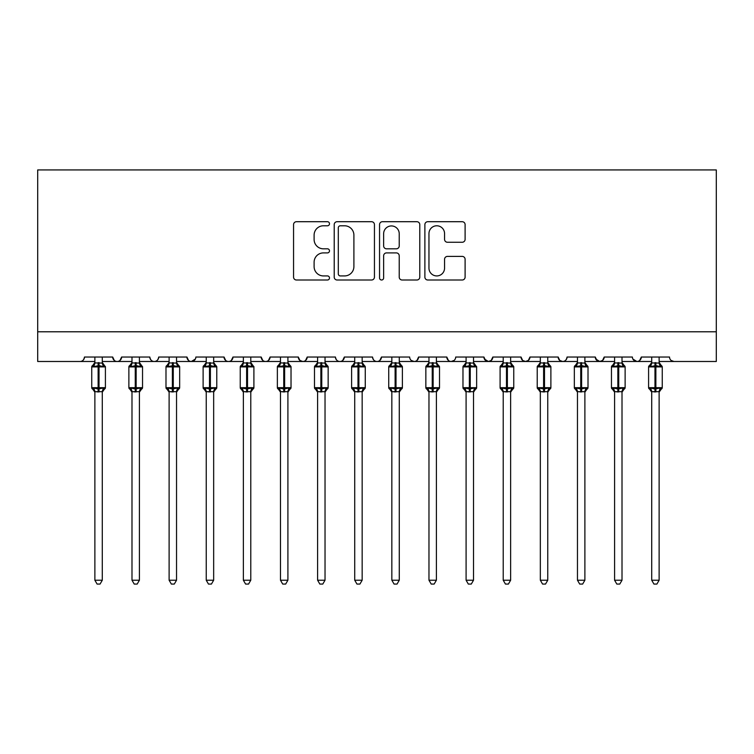 <?xml version="1.0" encoding="UTF-8"?>
<svg xmlns="http://www.w3.org/2000/svg" width="754" height="754" viewBox="0 0 754 754"><rect width="100%" height="100%" fill="white"/><g stroke="black" fill="none" stroke-linecap="round" stroke-linejoin="round"><path stroke-width="1.13" d="M329.489 223.75A2.045 2.045 0 0 0 327.443 221.704L296.473 221.704A2.912 2.912 0 0 0 293.56 224.626L293.56 277.095A2.912 2.912 0 0 0 296.473 280.007L327.443 280.007A2.045 2.045 0 0 0 329.489 277.972A2.045 2.045 0 0 0 327.443 275.926L323.438 275.926A9.331 9.331 0 0 1 314.107 266.596L314.107 262.222A9.331 9.331 0 0 1 323.438 252.901L327.443 252.901A2.045 2.045 0 0 0 329.489 250.856A2.045 2.045 0 0 0 327.443 248.82L323.438 248.82A9.331 9.331 0 0 1 314.107 239.489L314.107 235.116A9.331 9.331 0 0 1 323.438 225.785L327.443 225.785A2.045 2.045 0 0 0 329.489 223.75M462.193 242.26A2.912 2.912 0 0 0 465.105 239.338L465.105 224.626A2.912 2.912 0 0 0 462.193 221.704L427.791 221.704A2.912 2.912 0 0 0 424.879 224.626L424.879 277.095A2.912 2.912 0 0 0 427.791 280.007L462.193 280.007A2.912 2.912 0 0 0 465.105 277.095L465.105 259.31A2.912 2.912 0 0 0 462.193 256.398L447.471 256.398A2.912 2.912 0 0 0 444.558 259.31L444.558 268.132A7.794 7.794 0 0 1 436.755 275.926A7.794 7.794 0 0 1 428.96 268.132L428.96 233.589A7.794 7.794 0 0 1 436.755 225.785A7.794 7.794 0 0 1 444.558 233.589L444.558 239.338A2.912 2.912 0 0 0 447.471 242.26L462.193 242.26M37.7 331.788L716.3 331.788L716.3 169.933L37.7 169.933L37.7 361.486L80.018 361.486C82.384 361.571 83.864 360.082 84.476 357.028L112.685 357.028L114.316 360.469M374.446 224.626A2.912 2.912 0 0 0 371.534 221.704L337.132 221.704A2.912 2.912 0 0 0 334.22 224.626L334.22 277.095A2.912 2.912 0 0 0 337.132 280.007L371.534 280.007A2.912 2.912 0 0 0 374.446 277.095L374.446 224.626M382.466 221.704L416.868 221.704A2.912 2.912 0 0 1 419.78 224.626L419.78 277.095A2.912 2.912 0 0 1 416.868 280.007L402.146 280.007A2.912 2.912 0 0 1 399.224 277.095L399.224 255.813A2.912 2.912 0 0 0 396.312 252.901L386.548 252.901A2.912 2.912 0 0 0 383.635 255.813L383.635 277.972A2.045 2.045 0 0 1 381.59 280.007A2.045 2.045 0 0 1 379.554 277.972L379.554 224.626A2.912 2.912 0 0 1 382.466 221.704M102.29 361.486L117.143 361.486C114.778 361.571 113.298 360.082 112.685 357.028A4.458 4.458 0 0 0 117.143 361.486A4.458 4.458 0 0 0 121.601 357.028L149.81 357.028A4.458 4.458 0 0 0 154.268 361.486A4.458 4.458 0 0 0 158.717 357.028L186.935 357.028A4.458 4.458 0 0 0 191.384 361.486A4.458 4.458 0 0 0 195.842 357.028L224.051 357.028A4.458 4.458 0 0 0 228.509 361.486A4.458 4.458 0 0 0 232.967 357.028L261.176 357.028A4.458 4.458 0 0 0 265.634 361.486A4.458 4.458 0 0 0 270.083 357.028L298.301 357.028A4.458 4.458 0 0 0 302.759 361.486A4.458 4.458 0 0 0 307.208 357.028L335.426 357.028A4.458 4.458 0 0 0 339.875 361.486A4.458 4.458 0 0 0 344.333 357.028L372.542 357.028A4.458 4.458 0 0 0 377 361.486A4.458 4.458 0 0 0 381.458 357.028L409.667 357.028A4.458 4.458 0 0 0 414.125 361.486A4.458 4.458 0 0 0 418.574 357.028L446.792 357.028A4.458 4.458 0 0 0 451.241 361.486A4.458 4.458 0 0 0 455.699 357.028L483.917 357.028A4.458 4.458 0 0 0 488.366 361.486A4.458 4.458 0 0 0 492.824 357.028L521.033 357.028A4.458 4.458 0 0 0 525.491 361.486A4.458 4.458 0 0 0 529.949 357.028L558.158 357.028A4.458 4.458 0 0 0 562.616 361.486A4.458 4.458 0 0 0 567.065 357.028L595.283 357.028A4.458 4.458 0 0 0 599.732 361.486A4.458 4.458 0 0 0 604.19 357.028L632.399 357.028A4.458 4.458 0 0 0 636.857 361.486A4.458 4.458 0 0 0 641.315 357.028L669.524 357.028A4.458 4.458 0 0 0 673.982 361.486L671.117 360.44M622.012 361.486L636.857 361.486C639.222 361.571 640.702 360.082 641.315 357.028L639.684 360.469M604.19 357.028L602.559 360.469M595.283 357.028L596.914 360.469M558.158 357.028L559.788 360.469M529.949 357.028L528.318 360.469M521.033 357.028L522.663 360.469M492.824 357.028L491.193 360.469M483.917 357.028L485.538 360.469M436.396 361.486L451.241 361.486C448.884 361.571 447.395 360.082 446.792 357.028L448.423 360.469M399.271 361.486L414.125 361.486C416.481 361.571 417.97 360.082 418.574 357.028L416.953 360.469M362.156 361.486L377 361.486C379.366 361.571 380.845 360.082 381.458 357.028L379.827 360.469M325.031 361.486L339.875 361.486C342.241 361.571 343.73 360.082 344.333 357.028L342.702 360.469M287.905 361.486L302.759 361.486C305.116 361.571 306.605 360.082 307.208 357.028L305.577 360.469M298.301 357.028L299.932 360.469M250.78 361.486L265.634 361.486C267.99 361.571 269.48 360.082 270.083 357.028L268.462 360.469M280.479 361.486L265.634 361.486C263.269 361.571 261.789 360.082 261.176 357.028L262.807 360.469M213.665 361.486L228.509 361.486C230.875 361.571 232.355 360.082 232.967 357.028L231.337 360.469M243.363 361.486L228.509 361.486C226.143 361.571 224.664 360.082 224.051 357.028L225.682 360.469M176.54 361.486L191.384 361.486C189.028 361.571 187.539 360.082 186.935 357.028L188.557 360.469M131.988 361.486L117.143 361.486C119.509 361.571 120.989 360.082 121.601 357.028L119.971 360.469M716.3 331.788L716.3 361.486L659.128 361.486M80.018 361.486C82.384 361.571 83.864 360.082 84.476 357.028A4.458 4.458 0 0 1 80.018 361.486L94.872 361.486M139.415 361.486L154.268 361.486C156.625 361.571 158.114 360.082 158.717 357.028M169.113 361.486L154.268 361.486C151.903 361.571 150.414 360.082 149.81 357.028M206.238 361.486L191.384 361.486L195.361 359.045M317.604 361.486L302.759 361.486L299.885 360.44M354.729 361.486L339.875 361.486C337.519 361.571 336.03 360.082 335.426 357.028M391.844 361.486L377 361.486C374.634 361.571 373.155 360.082 372.542 357.028M428.969 361.486L414.125 361.486L411.25 360.44M466.095 361.486L451.241 361.486L454.115 360.44M473.521 361.486L488.366 361.486L491.24 360.44M503.22 361.486L488.366 361.486L484.398 359.045M510.637 361.486L525.491 361.486L528.356 360.44M540.335 361.486L525.491 361.486L522.626 360.44M547.762 361.486L562.616 361.486C564.972 361.571 566.461 360.082 567.065 357.028M577.46 361.486L562.616 361.486L559.741 360.44M584.887 361.486L599.732 361.486L602.606 360.44M614.585 361.486L599.732 361.486L595.764 359.045M651.71 361.486L636.857 361.486L632.889 359.045M340.346 225.785A2.045 2.045 0 0 0 338.301 227.831L338.301 273.891A2.045 2.045 0 0 0 340.346 275.926L344.569 275.926A9.331 9.331 0 0 0 353.899 266.596L353.899 235.116A9.331 9.331 0 0 0 344.569 225.785L340.346 225.785M399.224 233.731A7.794 7.794 0 0 0 391.43 225.936A7.794 7.794 0 0 0 383.635 233.731L383.635 245.898A2.912 2.912 0 0 0 386.548 248.82L396.312 248.82A2.912 2.912 0 0 0 399.224 245.898L399.224 233.731M105.334 366.416A1.489 1.489 0 0 1 105.409 366.906L91.752 366.906L91.752 387.688A1.489 1.489 0 0 0 92.723 389.083L93.788 387.98L98.133 389.026L103.373 387.98L104.005 388.941A3.27 3.11 0 0 0 102.29 391.675L94.872 391.675A3.27 3.11 0 0 0 93.157 388.941M94.872 392.155L91.752 387.688L105.409 387.688A1.489 1.489 0 0 1 104.438 389.083L102.29 392.155L105.409 387.688L105.409 366.906L102.29 362.438M102.29 362.919L102.29 362.919A3.27 3.11 180 0 0 104.005 365.652L103.373 366.614L99.028 365.567L93.788 366.614L93.157 365.652A3.27 3.11 180 0 0 94.872 362.919L102.299 363.07L102.29 357.028M93.157 365.652L92.723 365.511A1.489 1.489 0 0 0 91.752 366.906L92.723 365.511L93.788 366.614L94.863 363.07M102.29 391.656L102.29 580.212L94.872 580.212L94.872 391.656M98.133 362.627L98.133 391.967L94.863 391.524L93.788 387.98M94.872 357.028L94.872 362.938M102.299 363.07L103.373 366.614M103.373 387.98L102.299 391.524M102.29 580.212L100.065 584.067L97.096 584.067L94.872 580.212M142.449 366.416A1.489 1.489 0 0 1 142.534 366.906L128.877 366.906L128.877 387.688A1.489 1.489 0 0 0 129.848 389.083L130.913 387.98L135.258 389.026L140.489 387.98L141.13 388.941A3.27 3.11 0 0 0 139.415 391.675L131.988 391.675A3.27 3.11 0 0 0 130.272 388.941M131.988 392.155L128.877 387.688L142.534 387.688A1.489 1.489 0 0 1 141.563 389.083L139.415 392.155L142.534 387.688L142.534 366.906L139.415 362.438M139.415 362.919L139.415 362.919A3.27 3.11 180 0 0 141.13 365.652L140.489 366.614L136.154 365.567L130.913 366.614L130.272 365.652A3.27 3.11 180 0 0 131.988 362.919L139.415 363.07L139.415 357.028M179.575 366.416A1.489 1.489 0 0 1 179.659 366.906L178.679 365.511A1.489 1.489 0 0 1 179.113 365.756M169.113 392.155L165.993 387.688L179.659 387.688A1.489 1.489 0 0 1 178.679 389.083L176.54 392.155L179.659 387.688L179.659 366.906L165.993 366.906L165.993 387.688A1.489 1.489 0 0 0 166.973 389.083L168.038 387.98L172.383 389.026L177.614 387.98L178.255 388.941A3.27 3.11 0 0 0 176.54 391.675L169.113 391.675A3.27 3.11 0 0 0 167.397 388.941M176.54 362.919L176.54 362.919A3.27 3.11 180 0 0 178.255 365.652L177.614 366.614L173.269 365.567L168.038 366.614L167.397 365.652A3.27 3.11 180 0 0 169.113 362.919L176.54 363.07L176.54 357.028M216.7 366.416A1.489 1.489 0 0 1 216.775 366.906L215.804 365.511A1.489 1.489 0 0 1 216.228 365.756M206.238 392.155L203.118 387.688L216.775 387.688A1.489 1.489 0 0 1 215.804 389.083L213.665 392.155L216.775 387.688L216.775 366.906L203.118 366.906L203.118 387.688A1.489 1.489 0 0 0 204.089 389.083L205.163 387.98L209.499 389.026L214.739 387.98L215.38 388.941A3.27 3.11 0 0 0 213.665 391.675L206.238 391.675A3.27 3.11 0 0 0 204.523 388.941M213.665 362.919L213.665 362.919A3.27 3.11 180 0 0 215.38 365.652L214.739 366.614L210.394 365.567L205.163 366.614L204.523 365.652A3.27 3.11 180 0 0 206.238 362.919L213.665 363.07L213.665 357.028M253.825 366.416A1.489 1.489 0 0 1 253.9 366.906L240.243 366.906A1.489 1.489 0 0 1 241.214 365.511L240.243 366.906L240.243 387.688A1.489 1.489 0 0 0 241.214 389.083L242.279 387.98L246.624 389.026L251.864 387.98L252.496 388.941A3.27 3.11 0 0 0 250.78 391.675L243.363 391.675A3.27 3.11 0 0 0 241.648 388.941M243.363 392.155L240.243 387.688L253.9 387.688A1.489 1.489 0 0 1 252.929 389.083L250.78 392.155L253.9 387.688L253.9 366.906L250.78 362.438M250.78 362.919L250.78 362.919A3.27 3.11 180 0 0 252.496 365.652L251.864 366.614L247.519 365.567L242.279 366.614L241.648 365.652A3.27 3.11 180 0 0 243.363 362.919L250.79 363.07L250.78 357.028M130.272 365.652L129.848 365.511A1.489 1.489 0 0 0 128.877 366.906L129.848 365.511L130.913 366.614L131.988 363.07M139.415 391.656L139.415 580.212L131.988 580.212L131.988 391.656M135.258 362.627L135.258 391.967L131.988 391.524L130.913 387.98M131.988 357.028L131.988 362.938M139.415 363.07L140.489 366.614M140.489 387.98L139.415 391.524M139.415 580.212L137.19 584.067L134.221 584.067L131.988 580.212M167.397 365.652L166.973 365.511A1.489 1.489 0 0 0 165.993 366.906L166.973 365.511L168.038 366.614L169.113 363.07M176.54 391.656L176.54 580.212L169.113 580.212L169.113 391.656M172.383 362.627L172.383 391.967L169.113 391.524L168.038 387.98M169.113 357.028L169.113 362.938M176.54 363.07L177.614 366.614M177.614 387.98L176.54 391.524M176.54 580.212L174.306 584.067L171.347 584.067L169.113 580.212M204.523 365.652L204.089 365.511A1.489 1.489 0 0 0 203.118 366.906L204.089 365.511L205.163 366.614L206.238 363.07M213.665 391.656L213.665 580.212L206.238 580.212L206.238 391.656M209.499 362.627L209.499 391.967L206.238 391.524L205.163 387.98M206.238 357.028L206.238 362.938M213.665 363.07L214.739 366.614M214.739 387.98L213.665 391.524M213.665 580.212L211.431 584.067L208.462 584.067L206.238 580.212M243.353 363.07L242.279 366.614L241.648 365.652M250.78 391.656L250.78 580.212L243.363 580.212L243.363 391.656M246.624 362.627L246.624 391.967L243.353 391.524L242.279 387.98M243.363 357.028L243.363 362.938M250.79 363.07L251.864 366.614M251.864 387.98L250.79 391.524M250.78 580.212L248.556 584.067L245.587 584.067L243.363 580.212M290.94 366.416A1.489 1.489 0 0 1 291.025 366.906L290.054 365.511A1.489 1.489 0 0 1 290.478 365.756M280.479 392.155L277.359 387.688L291.025 387.688A1.489 1.489 0 0 1 290.054 389.083L287.905 392.155L291.025 387.688L291.025 366.906L277.359 366.906A1.489 1.489 0 0 1 278.339 365.511L277.359 366.906L277.359 387.688A1.489 1.489 0 0 0 278.339 389.083L279.404 387.98L283.749 389.026L288.98 387.98L289.621 388.941A3.27 3.11 0 0 0 287.905 391.675L280.479 391.675A3.27 3.11 0 0 0 278.763 388.941M287.905 362.919L287.905 362.919A3.27 3.11 180 0 0 289.621 365.652L288.98 366.614L284.635 365.567L279.404 366.614L278.763 365.652A3.27 3.11 180 0 0 280.479 362.919L287.905 363.07L287.905 357.028M280.479 363.07L279.404 366.614L278.763 365.652M287.905 391.656L287.905 580.212L280.479 580.212L280.479 391.656M283.749 362.627L283.749 391.967L280.479 391.524L279.404 387.98M280.479 357.028L280.479 362.938M287.905 363.07L288.98 366.614M288.98 387.98L287.905 391.524M287.905 580.212L285.681 584.067L282.712 584.067L280.479 580.212M328.065 366.416A1.489 1.489 0 0 1 328.15 366.906L327.17 365.511A1.489 1.489 0 0 1 327.604 365.756M317.604 392.155L314.484 387.688L328.15 387.688A1.489 1.489 0 0 1 327.17 389.083L325.031 392.155L328.15 387.688L328.15 366.906L314.484 366.906A1.489 1.489 0 0 1 315.464 365.511L314.484 366.906L314.484 387.688A1.489 1.489 0 0 0 315.464 389.083L316.529 387.98L320.874 389.026L326.105 387.98L326.746 388.941A3.27 3.11 0 0 0 325.031 391.675L317.604 391.675A3.27 3.11 0 0 0 315.888 388.941M325.031 362.919L325.031 362.919A3.27 3.11 180 0 0 326.746 365.652L326.105 366.614L321.76 365.567L316.529 366.614L315.888 365.652A3.27 3.11 180 0 0 317.604 362.919L325.031 363.07L325.031 357.028M317.604 363.07L316.529 366.614L315.888 365.652M325.031 391.656L325.031 580.212L317.604 580.212L317.604 391.656M320.874 362.627L320.874 391.967L317.604 391.524L316.529 387.98M317.604 357.028L317.604 362.938M325.031 363.07L326.105 366.614M326.105 387.98L325.031 391.524M325.031 580.212L322.797 584.067L319.837 584.067L317.604 580.212M365.19 366.416A1.489 1.489 0 0 1 365.266 366.906L364.295 365.511A1.489 1.489 0 0 1 364.719 365.756M354.729 392.155L351.609 387.688L365.266 387.688A1.489 1.489 0 0 1 364.295 389.083L362.156 392.155L365.266 387.688L365.266 366.906L351.609 366.906L351.609 387.688A1.489 1.489 0 0 0 352.58 389.083L353.645 387.98L357.99 389.026L363.23 387.98L363.871 388.941A3.27 3.11 0 0 0 362.156 391.675L354.729 391.675A3.27 3.11 0 0 0 353.013 388.941M362.156 362.919L362.156 362.919A3.27 3.11 180 0 0 363.871 365.652L363.23 366.614L358.885 365.567L353.645 366.614L353.013 365.652A3.27 3.11 180 0 0 354.729 362.919L362.156 363.07L362.156 357.028M353.013 365.652L352.58 365.511A1.489 1.489 0 0 0 351.609 366.906L352.58 365.511L353.645 366.614L354.719 363.07M362.156 391.656L362.156 580.212L354.729 580.212L354.729 391.656M357.99 362.627L357.99 391.967L354.719 391.524L353.645 387.98M354.729 357.028L354.729 362.938M362.156 363.07L363.23 366.614M363.23 387.98L362.156 391.524M362.156 580.212L359.922 584.067L356.953 584.067L354.729 580.212M402.306 366.416A1.489 1.489 0 0 1 402.391 366.906L401.42 365.511A1.489 1.489 0 0 1 401.844 365.756M391.844 392.155L388.734 387.688L402.391 387.688A1.489 1.489 0 0 1 401.42 389.083L399.271 392.155L402.391 387.688L402.391 366.906L388.734 366.906L388.734 387.688A1.489 1.489 0 0 0 389.705 389.083L390.77 387.98L395.115 389.026L400.355 387.98L400.987 388.941A3.27 3.11 0 0 0 399.271 391.675L391.844 391.675A3.27 3.11 0 0 0 390.129 388.941M399.271 362.919L399.271 362.919A3.27 3.11 180 0 0 400.987 365.652L400.355 366.614L396.01 365.567L390.77 366.614L390.129 365.652A3.27 3.11 180 0 0 391.844 362.919L399.281 363.07L399.271 357.028M390.129 365.652L389.705 365.511A1.489 1.489 0 0 0 388.734 366.906L389.705 365.511L390.77 366.614L391.844 363.07M399.271 391.656L399.271 580.212L391.844 580.212L391.844 391.656M395.115 362.627L395.115 391.967L391.844 391.524L390.77 387.98M391.844 357.028L391.844 362.938M399.281 363.07L400.355 366.614M400.355 387.98L399.281 391.524M399.271 580.212L397.047 584.067L394.078 584.067L391.844 580.212M439.431 366.416A1.489 1.489 0 0 1 439.516 366.906L438.536 365.511A1.489 1.489 0 0 1 438.969 365.756M428.969 392.155L425.85 387.688L439.516 387.688A1.489 1.489 0 0 1 438.536 389.083L436.396 392.155L439.516 387.688L439.516 366.906L425.85 366.906L425.85 387.688A1.489 1.489 0 0 0 426.83 389.083L427.895 387.98L432.24 389.026L437.471 387.98L438.112 388.941A3.27 3.11 0 0 0 436.396 391.675L428.969 391.675A3.27 3.11 0 0 0 427.254 388.941M436.396 362.919L436.396 362.919A3.27 3.11 180 0 0 438.112 365.652L437.471 366.614L433.126 365.567L427.895 366.614L427.254 365.652A3.27 3.11 180 0 0 428.969 362.919L436.396 363.07L436.396 357.028M427.254 365.652L426.83 365.511A1.489 1.489 0 0 0 425.85 366.906L426.83 365.511L427.895 366.614L428.969 363.07M436.396 391.656L436.396 580.212L428.969 580.212L428.969 391.656M432.24 362.627L432.24 391.967L428.969 391.524L427.895 387.98M428.969 357.028L428.969 362.938M436.396 363.07L437.471 366.614M437.471 387.98L436.396 391.524M436.396 580.212L434.163 584.067L431.203 584.067L428.969 580.212M476.556 366.416A1.489 1.489 0 0 1 476.641 366.906L462.975 366.906L462.975 387.688A1.489 1.489 0 0 0 463.946 389.083L465.02 387.98L469.365 389.026L474.596 387.98L475.237 388.941A3.27 3.11 0 0 0 473.521 391.675L466.095 391.675A3.27 3.11 0 0 0 464.379 388.941M476.641 387.688A1.489 1.489 0 0 1 475.661 389.083L473.521 392.155L476.641 387.688L476.641 366.906L476.641 387.688L470.251 387.688L470.251 365.567L465.02 366.614L463.946 365.511A1.489 1.489 0 0 0 462.975 366.906L464.379 365.652A3.27 3.11 180 0 0 466.095 362.919L473.521 363.07L473.521 357.028M466.095 363.07L465.02 366.614L464.379 365.652M473.521 391.656L473.521 580.212L466.095 580.212L466.095 391.656M466.095 392.155L462.975 387.688L469.365 387.688L469.365 391.967L466.095 391.524L465.02 387.98M473.521 362.919L473.521 362.919A3.27 3.11 180 0 0 475.237 365.652L474.596 366.614L470.251 365.567L470.251 362.627M466.095 357.028L466.095 362.938M473.521 363.07L474.596 366.614M474.596 387.98L473.521 391.524M473.521 580.212L471.288 584.067L468.319 584.067L466.095 580.212M513.681 366.416A1.489 1.489 0 0 1 513.757 366.906L512.786 365.511A1.489 1.489 0 0 1 513.21 365.756M503.22 392.155L500.1 387.688L513.757 387.688A1.489 1.489 0 0 1 512.786 389.083L510.637 392.155L513.757 387.688L513.757 366.906L500.1 366.906L500.1 387.688A1.489 1.489 0 0 0 501.071 389.083L502.136 387.98L506.481 389.026L511.721 387.98L512.352 388.941A3.27 3.11 0 0 0 510.637 391.675L503.22 391.675A3.27 3.11 0 0 0 501.504 388.941M510.637 362.919L510.637 362.919A3.27 3.11 180 0 0 512.352 365.652L511.721 366.614L507.376 365.567L502.136 366.614L501.504 365.652A3.27 3.11 180 0 0 503.22 362.919L510.646 363.07L510.637 357.028M501.504 365.652L501.071 365.511A1.489 1.489 0 0 0 500.1 366.906L501.071 365.511L502.136 366.614L503.21 363.07M510.637 391.656L510.637 580.212L503.22 580.212L503.22 391.656M506.481 362.627L506.481 391.967L503.21 391.524L502.136 387.98M503.22 357.028L503.22 362.938M510.646 363.07L511.721 366.614M511.721 387.98L510.646 391.524M510.637 580.212L508.413 584.067L505.444 584.067L503.22 580.212M550.797 366.416A1.489 1.489 0 0 1 550.882 366.906L549.911 365.511A1.489 1.489 0 0 1 550.335 365.756M540.335 392.155L537.225 387.688L550.882 387.688A1.489 1.489 0 0 1 549.911 389.083L547.762 392.155L550.882 387.688L550.882 366.906L537.225 366.906A1.489 1.489 0 0 1 538.196 365.511L537.225 366.906L537.225 387.688A1.489 1.489 0 0 0 538.196 389.083L539.261 387.98L543.606 389.026L548.837 387.98L549.477 388.941A3.27 3.11 0 0 0 547.762 391.675L540.335 391.675A3.27 3.11 0 0 0 538.62 388.941M547.762 362.919L547.762 362.919A3.27 3.11 180 0 0 549.477 365.652L548.837 366.614L544.501 365.567L539.261 366.614L538.62 365.652A3.27 3.11 180 0 0 540.335 362.919L547.762 363.07L547.762 357.028M540.335 363.07L539.261 366.614L538.62 365.652M547.762 391.656L547.762 580.212L540.335 580.212L540.335 391.656M543.606 362.627L543.606 391.967L540.335 391.524L539.261 387.98M540.335 357.028L540.335 362.938M547.762 363.07L548.837 366.614M548.837 387.98L547.762 391.524M547.762 580.212L545.538 584.067L542.569 584.067L540.335 580.212M587.922 366.416A1.489 1.489 0 0 1 588.007 366.906L587.027 365.511A1.489 1.489 0 0 1 587.46 365.756M577.46 392.155L574.341 387.688L588.007 387.688A1.489 1.489 0 0 1 587.027 389.083L584.887 392.155L588.007 387.688L588.007 366.906L574.341 366.906L574.341 387.688A1.489 1.489 0 0 0 575.321 389.083L576.386 387.98L580.731 389.026L585.962 387.98L586.603 388.941A3.27 3.11 0 0 0 584.887 391.675L577.46 391.675A3.27 3.11 0 0 0 575.745 388.941M584.887 362.919L584.887 362.919A3.27 3.11 180 0 0 586.603 365.652L585.962 366.614L581.617 365.567L576.386 366.614L575.745 365.652A3.27 3.11 180 0 0 577.46 362.919L584.887 363.07L584.887 357.028M575.745 365.652L575.321 365.511A1.489 1.489 0 0 0 574.341 366.906L575.321 365.511L576.386 366.614L577.46 363.07M584.887 391.656L584.887 580.212L577.46 580.212L577.46 391.656M580.731 362.627L580.731 391.967L577.46 391.524L576.386 387.98M577.46 357.028L577.46 362.938M584.887 363.07L585.962 366.614M585.962 387.98L584.887 391.524M584.887 580.212L582.654 584.067L579.694 584.067L577.46 580.212M625.047 366.416A1.489 1.489 0 0 1 625.123 366.906L624.152 365.511A1.489 1.489 0 0 1 624.576 365.756M614.585 392.155L611.466 387.688L625.123 387.688A1.489 1.489 0 0 1 624.152 389.083L622.012 392.155L625.123 387.688L625.123 366.906L611.466 366.906L611.466 387.688A1.489 1.489 0 0 0 612.436 389.083L613.511 387.98L617.846 389.026L623.087 387.98L623.728 388.941A3.27 3.11 0 0 0 622.012 391.675L614.585 391.675A3.27 3.11 0 0 0 612.87 388.941M622.012 362.919L622.012 362.919A3.27 3.11 180 0 0 623.728 365.652L623.087 366.614L618.742 365.567L613.511 366.614L612.87 365.652A3.27 3.11 180 0 0 614.585 362.919L622.012 363.07L622.012 357.028M612.87 365.652L612.436 365.511A1.489 1.489 0 0 0 611.466 366.906L612.436 365.511L613.511 366.614L614.585 363.07M622.012 391.656L622.012 580.212L614.585 580.212L614.585 391.656M617.846 362.627L617.846 391.967L614.585 391.524L613.511 387.98M614.585 357.028L614.585 362.938M622.012 363.07L623.087 366.614M623.087 387.98L622.012 391.524M622.012 580.212L619.779 584.067L616.81 584.067L614.585 580.212M662.172 366.416A1.489 1.489 0 0 1 662.248 366.906L661.277 365.511A1.489 1.489 0 0 1 661.701 365.756M651.71 392.155L648.591 387.688L662.248 387.688A1.489 1.489 0 0 1 661.277 389.083L659.128 392.155L662.248 387.688L662.248 366.906L648.591 366.906L648.591 387.688A1.489 1.489 0 0 0 649.562 389.083L650.627 387.98L654.972 389.026L660.212 387.98L660.843 388.941A3.27 3.11 0 0 0 659.128 391.675L651.71 391.675A3.27 3.11 0 0 0 649.995 388.941M659.128 362.919L659.128 362.919A3.27 3.11 180 0 0 660.843 365.652L660.212 366.614L655.867 365.567L650.627 366.614L649.995 365.652A3.27 3.11 180 0 0 651.71 362.919L659.137 363.07L659.128 357.028M649.995 365.652L649.562 365.511A1.489 1.489 0 0 0 648.591 366.906L649.562 365.511L650.627 366.614L651.701 363.07M659.128 391.656L659.128 580.212L651.71 580.212L651.71 391.656M654.972 362.627L654.972 391.967L651.701 391.524L650.627 387.98M651.71 357.028L651.71 362.938M659.137 363.07L660.212 366.614M660.212 387.98L659.137 391.524M659.128 580.212L656.904 584.067L653.935 584.067L651.71 580.212M99.028 391.967L99.028 362.627M136.154 391.967L136.154 362.627M173.269 391.967L173.269 362.627M210.394 391.967L210.394 362.627M247.519 391.967L247.519 362.627M284.635 391.967L284.635 362.627M321.76 391.967L321.76 362.627M358.885 391.967L358.885 362.627M396.01 391.967L396.01 362.627M433.126 391.967L433.126 362.627M469.365 362.627L469.365 387.688L470.251 387.688L470.251 391.967M507.376 391.967L507.376 362.627M544.501 391.967L544.501 362.627M581.617 391.967L581.617 362.627M618.742 391.967L618.742 362.627M655.867 391.967L655.867 362.627M91.752 387.688L91.752 366.906M92.723 365.511L94.872 362.438M128.877 387.688L128.877 366.906M129.848 365.511L131.988 362.438M165.993 387.688L165.993 366.906M166.973 365.511L169.113 362.438M178.679 365.511L176.54 362.438M203.118 387.688L203.118 366.906M204.089 365.511L206.238 362.438M215.804 365.511L213.665 362.438M241.214 365.511L243.363 362.438M278.339 365.511L280.479 362.438M290.054 365.511L287.905 362.438M328.15 387.688L328.15 366.906M315.464 365.511L317.604 362.438M327.17 365.511L325.031 362.438M351.609 387.688L351.609 366.906M352.58 365.511L354.729 362.438M364.295 365.511L362.156 362.438M388.734 387.688L388.734 366.906M389.705 365.511L391.844 362.438M401.42 365.511L399.271 362.438M439.516 387.688L439.516 366.906M425.85 387.688L425.85 366.906M426.83 365.511L428.969 362.438M438.536 365.511L436.396 362.438M462.975 387.688L462.975 366.906M473.521 362.438L476.641 366.906M463.946 365.511L466.095 362.438M513.757 387.688L513.757 366.906M500.1 387.688L500.1 366.906M501.071 365.511L503.22 362.438M512.786 365.511L510.637 362.438M550.882 387.688L550.882 366.906M538.196 365.511L540.335 362.438M549.911 365.511L547.762 362.438M588.007 387.688L588.007 366.906M574.341 387.688L574.341 366.906M575.321 365.511L577.46 362.438M587.027 365.511L584.887 362.438M625.123 387.688L625.123 366.906M611.466 387.688L611.466 366.906M612.436 365.511L614.585 362.438M624.152 365.511L622.012 362.438M662.248 387.688L662.248 366.906M648.591 387.688L648.591 366.906M649.562 365.511L651.71 362.438M661.277 365.511L659.128 362.438"/></g></svg>
